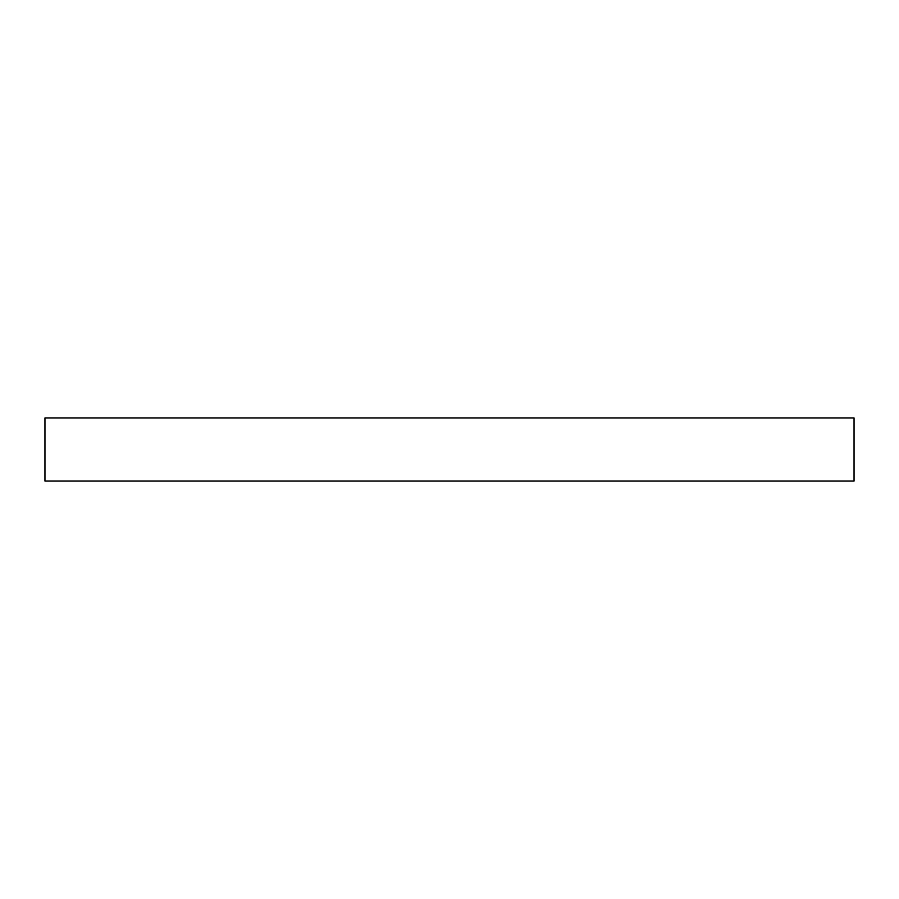 <?xml version="1.0" encoding="UTF-8"?>
<svg xmlns="http://www.w3.org/2000/svg" width="899" height="899" viewBox="0 0 899 899"><rect width="100%" height="100%" fill="white"/><g stroke="black" fill="none" stroke-linecap="round" stroke-linejoin="round"><path stroke-width="1.35" d="M854.05 417.934L44.95 417.934L44.95 481.066L854.05 481.066L854.05 417.934L854.05 481.066L44.95 481.066L44.95 417.934L854.05 417.934"/></g></svg>
